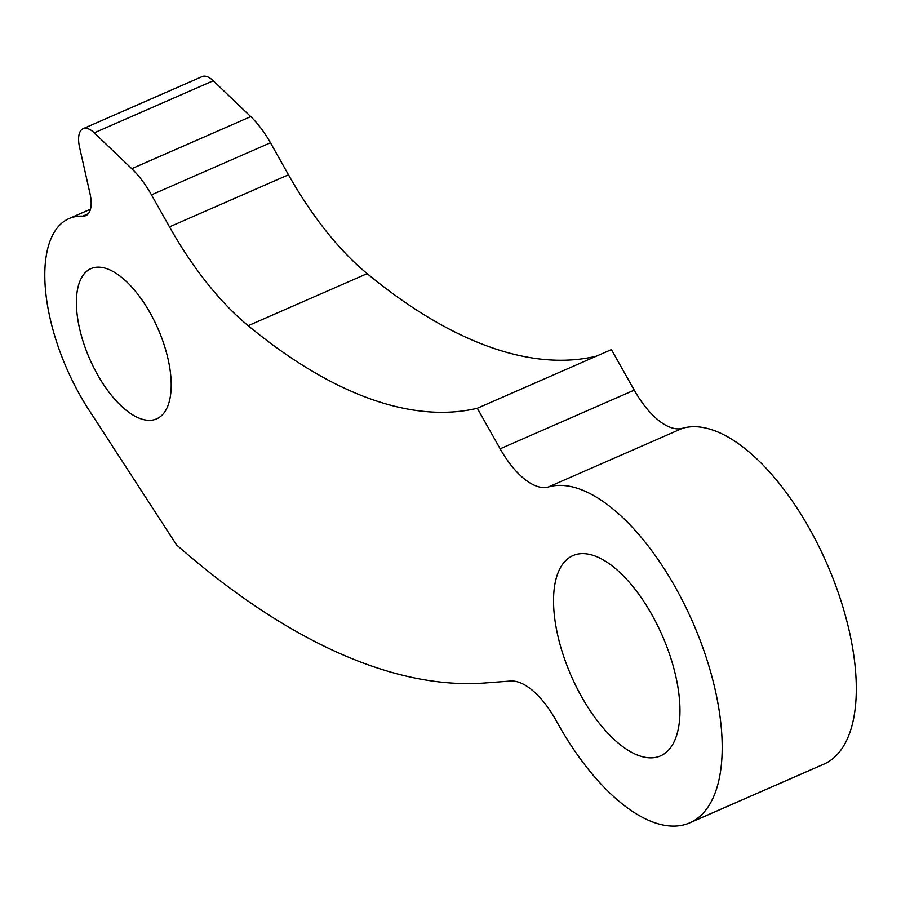 <?xml version="1.0" encoding="UTF-8"?>
<svg xmlns="http://www.w3.org/2000/svg" width="901" height="901" viewBox="0 0 901 901"><rect width="100%" height="100%" fill="white"/><g stroke="black" fill="none" stroke-linecap="round" stroke-linejoin="round"><path stroke-width="1.35" d="M581.697 696.901A109.303 49.792 66.4 0 1 572.935 555.602A109.303 49.792 66.4 0 1 651.806 614.572A109.303 49.792 66.4 0 1 660.568 755.871A109.303 49.792 66.4 0 1 581.697 696.901M83.117 128.685L202.094 76.619A25.476 11.6 66.4 0 1 213.255 80.763L250.737 116.601A69.478 31.648 66.4 0 1 270.458 142.786L288.489 174.794A231.58 105.496 66.4 0 0 367.157 273.622A661.998 301.565 66.4 0 0 596.293 356.199L611.407 349.588L634.248 390.133A69.478 31.648 66.4 0 0 682.553 428.279A182.351 83.072 66.4 0 1 809.323 528.391A182.351 83.072 66.4 0 1 823.942 764.116L689.851 822.793A182.351 83.072 66.4 0 1 558.271 724.404A182.351 83.072 66.4 0 1 556.39 721.025A69.478 31.648 66.4 0 0 510.45 681.043L485.38 682.947A926.329 421.983 66.4 0 1 176.573 544.925L88.827 409.809A136.637 62.248 66.4 0 1 79.986 395.19A136.637 62.248 66.4 0 1 69.028 218.571A136.637 62.248 66.4 0 1 82.791 216.139A30.105 13.718 66.4 0 0 85.82 215.609A30.105 13.718 66.4 0 0 90.032 193.738L79.547 147.19A25.476 11.6 66.4 0 1 83.117 128.685A25.476 11.6 66.4 0 1 94.267 132.83L131.749 168.667A69.478 31.648 66.4 0 1 151.469 194.853L169.501 226.861A231.58 105.496 66.4 0 0 248.169 325.689A661.998 301.565 66.4 0 0 477.305 408.266L500.156 448.811A69.478 31.648 66.4 0 0 548.45 486.957A182.351 83.072 66.4 0 1 675.221 587.069A182.351 83.072 66.4 0 1 689.851 822.793M97.511 374.613A81.98 37.346 66.4 0 1 90.945 268.633A81.98 37.346 66.4 0 1 150.095 312.872A81.98 37.346 66.4 0 1 156.673 418.841A81.98 37.346 66.4 0 1 97.511 374.613M596.293 356.199L477.305 408.266M88.264 213.74L82.791 216.139M634.248 390.133L500.156 448.811M682.553 428.279L548.45 486.957M213.255 80.763L94.267 132.83M250.737 116.601L131.749 168.667M270.458 142.786L151.469 194.853M288.489 174.794L169.501 226.861M367.157 273.622L248.169 325.689M90.472 209.178L69.028 218.571"/></g></svg>
